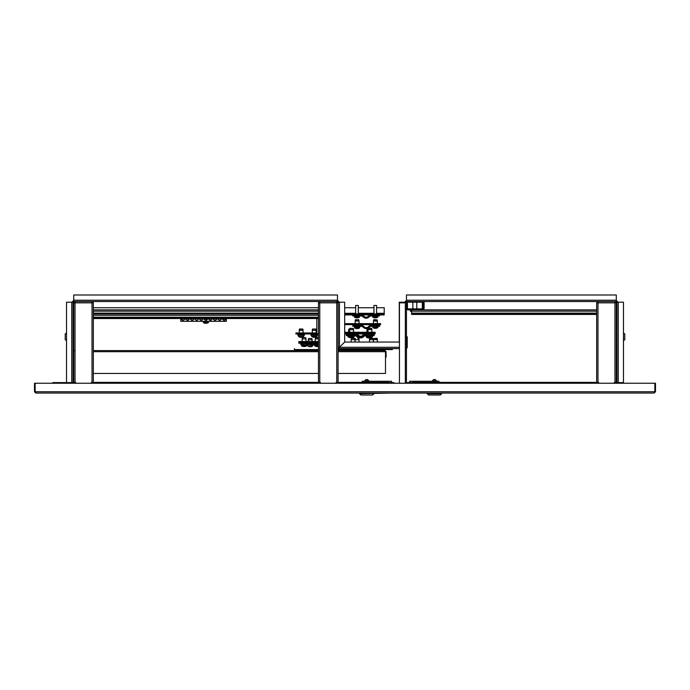 <?xml version="1.0" encoding="UTF-8"?>
<svg xmlns="http://www.w3.org/2000/svg" width="690" height="690" viewBox="0 0 690 690"><rect width="100%" height="100%" fill="white"/><g stroke="black" fill="none" stroke-linecap="round" stroke-linejoin="round"><path stroke-width="1.03" d="M624.122 393.05L441.617 393.05L654.189 393.05L655.5 391.739L655.5 383.243L654.845 383.243L654.845 391.739L654.189 393.05L35.811 393.05L35.156 391.739L34.5 391.739L35.811 393.05L111.306 393.05L65.878 393.05M654.845 383.243L35.156 383.243L35.156 391.739L35.811 392.394M34.5 391.739L34.5 383.243L35.156 383.243M73.2 382.588L67.836 382.588A1.311 1.311 0 0 0 66.706 383.243M67.836 382.588L66.533 382.588L66.533 302.186L73.071 302.186L73.071 383.243M623.294 383.243A1.311 1.311 0 0 0 622.164 382.588L616.929 382.588L616.929 383.243M413.146 383.243L413.146 382.389L596.669 382.389L596.669 302.841L597.98 302.841L597.98 301.53L406.445 301.53L406.445 294.992L616.282 294.992L616.282 301.53A0.656 0.656 0 0 1 616.929 302.186L623.467 302.186L623.467 382.588L622.164 382.588M616.929 368.693L616.282 368.693L616.282 382.389L616.8 382.389L616.8 383.243M73.2 383.243L73.2 382.389L73.718 382.389L73.718 302.841L75.029 302.841L75.029 301.53L73.718 301.53L73.718 294.992L337.479 294.992L337.479 301.53A0.656 0.656 0 0 1 338.135 302.186L344.672 302.186L344.672 342.05L339.446 347.286L338.135 347.286L338.135 302.186M336.108 383.243L336.108 382.389L387.978 382.389L387.978 383.243M319.772 302.186L318.461 302.841L319.772 302.841L319.772 301.53L318.461 302.841L318.461 382.389L92.02 382.389L92.02 302.841L93.331 302.841L92.02 301.53L75.029 301.53L73.718 302.841L75.029 302.186M394.507 383.243A1.311 1.311 0 0 0 393.369 382.588L388.142 382.588L388.142 383.243M413.146 382.588L407.756 382.588A1.311 1.311 0 0 0 406.626 383.243M412.982 382.588L412.982 383.243M399.45 383.243L399.45 302.841L406.445 302.841A0.656 0.656 0 0 1 407.1 302.186L421.676 302.186A0.656 0.656 0 0 1 422.332 302.841L422.332 308.266L422.789 308.266L422.789 302.841A1.113 1.113 0 0 0 421.676 301.728L407.1 301.728A1.113 1.113 0 0 0 405.987 302.841M406.445 302.841L406.445 383.243M406.445 348.441A1.44 1.44 0 0 0 407.229 347.156L407.229 343.37L407.229 347.156L407.229 343.37L406.445 343.37M406.445 336.832L407.229 336.832L407.229 343.37M407.264 393.05L405.789 393.05M393.861 393.05L395.336 393.05M366.045 395.008L360.818 395.008L359.516 393.05L284.211 393.05M219.17 393.05L176.347 393.05M66.533 382.588L52.802 382.588L52.802 383.243M616.282 300.875A1.311 1.311 0 0 1 617.585 302.186M405.142 302.186A1.311 1.311 0 0 1 406.445 300.875M339.446 347.941L339.446 347.286L338.79 347.286A0.656 0.656 0 0 0 339.446 347.941L339.446 347.286L339.446 348.597L339.446 347.286L344.681 342.059L399.251 342.059L399.26 302.186L405.789 302.186A0.656 0.656 0 0 1 406.445 301.53M338.79 347.286L338.135 347.286A1.311 1.311 0 0 0 339.446 348.597L399.45 348.597M337.479 300.875A1.311 1.311 0 0 1 338.79 302.186M616.929 382.588L616.929 302.186M616.282 301.53L597.98 301.53L596.669 302.841L597.98 302.186M405.789 302.186L405.789 302.841M72.415 302.186A1.311 1.311 0 0 1 73.718 300.875M337.479 301.53L92.02 301.53L92.02 302.841L75.029 302.841L75.029 382.389L75.684 382.389L75.684 383.243M73.071 302.186A0.656 0.656 0 0 1 73.718 301.53M66.533 340.42L65.222 339.842L65.222 333.813L66.533 333.236M73.261 340.748L73.459 332.908L73.071 340.558M623.467 333.236L624.778 333.813L624.778 339.842L623.467 340.42M616.739 340.748L616.541 332.908L616.929 340.558M616.282 368.693L616.282 302.841L614.971 301.53L614.971 302.841L616.282 302.841L614.971 302.186M614.316 383.243L614.316 382.389L614.971 382.389L614.971 302.841L597.98 302.841L597.98 382.389L598.627 382.389L598.627 383.243M597.98 382.389L596.669 382.389M616.282 302.841L616.282 382.389L614.971 382.389M596.669 302.841L596.669 308.068M338.074 382.389L338.074 302.841L336.763 301.53L336.763 302.841L319.772 302.841L319.772 382.389L320.419 382.389L320.419 383.243M319.772 382.389L318.461 382.389M336.763 382.389L336.763 302.841L338.074 302.841L336.763 302.186M338.074 308.068L338.074 302.841M318.461 302.841L318.461 308.068M91.373 383.243L91.373 382.389L92.02 382.389M75.029 382.389L73.718 382.389M93.331 382.389L93.331 302.841L92.02 302.186M73.718 302.841L73.718 308.068M436.71 380.949L436.408 380.751C435.088 379.043 433.76 379.043 432.44 380.751L436.296 380.751M433.95 380.949L432.268 380.949M427.231 393.05L427.231 393.697L441.617 393.697L441.617 393.05M441.617 393.697L440.306 395.008L428.542 395.008L427.231 393.697M409.584 382.588L409.584 381.277L439.004 381.277L439.004 382.389M437.132 381.277L431.716 381.277M391.739 393.05L359.516 393.697L360.818 395.008L372.583 395.008L373.894 393.05M111.306 393.05L69.931 393.05M373.894 393.697L372.583 395.008L367.356 395.008M388.272 382.588L388.272 381.277L391.541 381.277L391.541 382.588M411.671 310.517L410.55 310.517L411.671 310.517M411.671 311.725L411.671 314.235M411.602 314.442L411.671 309.862M411.801 311.397L411.085 311.397L411.671 311.518M412.862 314.442L416.777 314.442M406.445 308.232A1.63 1.63 0 0 0 408.083 309.862L596.669 309.862M596.669 314.442L411.671 314.442M596.669 313.786L411.671 313.786M93.331 350.589L318.461 350.589M338.074 350.589L384.96 350.589L385.494 351.702L384.96 350.589L386.072 351.702L384.96 351.046M338.074 373.471L385.494 373.471L385.494 351.702L338.074 351.702M318.461 373.471L93.331 373.471M74.261 350.589L73.149 351.702L73.606 351.702L73.606 357.127L73.149 357.127L73.149 351.702M385.615 351.702L385.615 357.127L386.072 357.127L386.072 351.702M344.672 313.95L384.218 313.95L384.218 314.933L344.672 314.933M318.461 307.74L93.331 307.74M376.576 307.74L384.218 307.74L384.218 313.95M344.672 307.74L355.652 307.74M358.274 307.74L373.954 307.74M360.706 326.31A3.924 3.924 0 0 1 363.475 327.457A3.924 3.924 0 0 0 369.012 327.457A3.924 3.924 0 0 1 371.781 326.31L379.647 326.31L379.647 325.326L371.781 325.326A4.899 4.899 0 0 0 368.322 326.758A2.941 2.941 0 0 1 364.165 326.758A4.899 4.899 0 0 0 360.706 325.326L352.84 325.326L352.84 326.31L360.706 326.31M367.287 335.625L366.295 335.625A3.924 3.924 0 0 0 363.527 336.772A3.924 3.924 0 0 1 357.989 336.772A3.924 3.924 0 0 0 355.221 335.625L354.22 335.625A3.924 3.924 0 0 1 356.937 336.772A3.924 3.924 0 0 0 360.232 337.876M361.845 336.021A4.899 4.899 0 0 1 363.052 335.168M347.355 334.641L346.311 334.641L346.311 335.625L348.985 335.625M313.881 343.422L307.352 343.422M344.672 324.628L380.63 324.628L380.63 323.645L344.672 323.645M358.593 319.712L355.591 319.712M355.169 321.014L355.281 319.884L358.912 319.884L359.024 321.014L355.169 321.014L355.169 323.645M375.8 319.712L373.894 319.712M373.471 321.014L373.583 319.884L377.214 319.884L377.327 321.014L373.471 321.014L373.471 323.645M349.675 330.329L348.631 330.329L348.631 332.252M349.735 329.027L349.054 329.027M368.037 329.027L367.235 329.027L368.037 329.027M367.977 330.329L366.933 330.329L366.933 332.252M311.846 338.505L312.156 339.808L308.292 339.808L308.603 338.505L311.44 338.505M357.368 328.457L357.679 328.613A4.235 4.226 -90 0 0 358.403 328.449L358.395 328.457A4.252 4.252 0 0 0 359.611 327.836L354.574 327.836A4.252 4.252 0 0 0 355.79 328.457A4.235 4.226 90 0 0 356.514 328.613L356.54 328.613A4.235 4.226 -90 0 1 355.816 328.449L355.79 328.457M354.479 327.647L359.706 327.647L359.706 326.637L354.479 326.637L354.574 327.836M357.092 328.457A4.2 3.752 -5.6 0 1 357.032 328.457A4.2 3.752 -5.6 0 1 356.816 328.457A4.2 3.752 5.6 0 0 357.161 328.457A4.2 3.752 5.6 0 0 357.489 328.449L357.454 328.449M376.662 328.121A4.235 3.519 -90 0 1 376.059 328.285L376.059 328.285A4.252 4.252 0 0 0 377.913 327.509L372.876 327.509A4.252 4.252 0 0 0 374.739 328.285L374.808 328.216M376.059 328.285L375.99 328.285A4.235 2.355 -90 0 0 376.395 328.121A4.2 3.122 48.1 0 1 375.834 328.121A4.235 2.355 90 0 1 375.429 328.285L375.679 328.285A4.235 3.519 90 0 0 375.99 328.216M375.429 328.285L375.11 328.285A4.235 3.519 -90 0 1 374.506 328.121A4.2 2.087 -59.1 0 1 374.316 328.13A4.2 2.087 -59.1 0 1 374.127 328.121A4.235 3.519 90 0 0 374.739 328.285L374.748 328.199M348.924 336.824L348.036 336.824A4.252 4.252 0 0 0 349.899 337.6L349.899 337.6A4.235 2.751 90 0 1 349.459 337.436A4.2 2.864 -52.5 0 0 349.709 337.445A4.2 2.864 -52.5 0 0 349.968 337.436A4.235 2.751 -90 0 0 350.442 337.6L350.77 337.6A4.235 3.864 90 0 0 350.943 337.6L351.063 337.6M350.848 337.582A4.235 3.226 90 0 1 350.77 337.6A4.235 3.864 90 0 1 350.279 337.436A4.2 1.544 -61.3 0 0 350.555 337.436A4.235 3.864 -90 0 0 351.227 337.6L351.184 337.6M349.934 337.496A4.235 3.226 -90 0 0 350.348 337.6L350.442 337.6M367.908 337.151L366.338 337.151A4.252 4.252 0 0 0 367.546 337.772A4.235 4.209 90 0 0 368.262 337.928L368.331 337.928A4.235 4.209 -90 0 1 367.606 337.764L367.563 337.772M372.522 334.917L372.522 335.927L366.243 335.952L366.338 337.151M370.159 337.772L370.168 337.772A4.235 4.209 -90 0 1 369.461 337.928L369.254 337.928A4.235 0.449 -90 0 0 369.331 337.764A4.2 3.735 11.9 0 1 368.658 337.764A4.235 0.449 90 0 1 368.581 337.928L368.331 337.928M370.185 337.764L370.168 337.772A4.252 4.252 0 0 0 370.642 337.591M310.819 346.734A4.235 4.166 90 0 1 310.716 346.751L310.88 346.751A4.252 4.252 0 0 0 312.743 345.975L307.706 345.975A4.252 4.252 0 0 0 309.569 346.751A4.235 3.493 90 0 1 308.965 346.587M311.535 338.505L308.913 338.505M310.716 346.751L310.5 346.751A4.235 3.493 90 0 0 311.104 346.587A4.2 2.122 58.8 0 0 311.302 346.596A4.2 2.122 58.8 0 0 311.483 346.587A4.235 3.493 -90 0 1 310.88 346.751L310.88 346.665M309.629 346.682A4.235 3.493 -90 0 0 309.948 346.751L310.181 346.751A4.235 2.398 -90 0 1 309.767 346.587A4.2 3.096 -48.6 0 1 309.215 346.587A4.235 2.398 90 0 0 309.629 346.751L309.569 346.751M307.352 344.12L313.493 344.12L313.493 344.776L306.955 344.577M344.672 332.252L375.136 332.252L375.136 333.943L355.221 333.943A4.899 4.899 0 0 1 358.679 335.366A2.941 2.941 0 0 0 362.828 335.366A4.899 4.899 0 0 1 366.295 333.943M355.221 333.943L344.672 333.943M318.461 343.223L298.848 343.223L298.848 341.533L318.461 341.533M347.355 333.943L347.355 335.625M372.522 335.625L374.153 335.625L374.153 333.943M358.714 338.341L357.791 338.341M358.912 338.514L359.024 339.644L355.169 339.644L355.169 342.059M375.239 338.341L377.016 338.341L375.239 338.341M373.471 339.644L373.583 338.514L377.214 338.514L377.327 339.644L373.471 339.644L373.471 342.059M350.598 336.824L349.08 336.824A4.252 4.252 0 0 0 350.787 337.574M352.926 337.436A4.235 3.864 -90 0 1 352.418 337.574A4.252 4.252 0 0 0 354.125 336.824L352.607 336.824M351.227 337.6L351.529 337.6A4.235 1.742 90 0 0 351.831 337.436A4.2 3.424 39.5 0 0 352.142 337.445A4.2 3.424 39.5 0 0 352.443 337.436A4.235 1.742 -90 0 1 352.142 337.6L352.254 337.6A4.235 3.864 -90 0 0 352.418 337.574M351.598 337.574A4.235 1.742 -90 0 0 351.676 337.6L351.978 337.6A4.235 3.864 90 0 0 352.142 337.574L352.142 337.445M351.607 336.824L351.589 336.824A4.235 1.38 -90 0 0 351.736 336.893L352.029 336.893A4.235 4.002 90 0 0 352.107 336.884A4.235 1.38 -90 0 0 352.34 336.729A4.2 3.554 33.2 0 1 351.71 336.729A4.235 1.38 90 0 1 351.469 336.893L351.176 336.893A4.235 4.002 -90 0 1 350.486 336.729A4.2 1.225 -62.2 0 1 350.373 336.746A4.2 1.225 -62.2 0 1 350.27 336.729A4.235 4.002 90 0 0 350.96 336.893L351.098 336.893M370.47 336.849L370.565 336.893A4.235 3.726 -90 0 0 370.616 336.884A4.252 4.252 0 0 0 372.428 336.116L372.428 336.824L370.91 336.824M369.814 337.514L369.512 337.6A4.235 3.898 -90 0 1 369.374 337.574A4.235 1.665 90 0 1 369.09 337.436A4.2 3.459 -38.2 0 0 369.392 337.445A4.2 3.459 -38.2 0 0 369.702 337.436A4.235 1.665 -90 0 0 369.995 337.6L370.297 337.6A4.235 3.898 90 0 0 370.97 337.436A4.2 1.475 61.5 0 0 371.229 337.436A4.235 3.898 -90 0 1 370.763 337.565A4.252 4.252 0 0 0 372.428 336.824M368.9 336.824L367.39 336.824A4.252 4.252 0 0 0 369.047 337.565A4.235 3.898 90 0 1 368.581 337.436M304.626 346.553L304.67 346.553A4.235 4.226 -90 0 0 305.368 346.397A4.235 4.226 90 0 1 304.626 346.553L304.316 346.397A4.2 3.752 -6.7 0 1 303.669 346.389L303.488 346.553A4.235 4.226 90 0 1 302.789 346.397L302.781 346.406A4.252 4.252 0 0 1 301.565 345.785L303.082 345.785M304.67 346.553A4.235 4.226 -90 0 0 305.368 346.397L305.377 346.406A4.252 4.252 0 0 0 306.602 345.785L305.075 345.785M303.497 346.553A4.235 4.226 90 0 1 302.763 346.389M317.676 346.553L317.754 346.553A4.235 4.209 -90 0 0 317.771 346.553A4.235 4.209 90 0 1 317.676 346.553L317.426 346.553A4.235 0.492 -90 0 1 317.417 346.553L317.064 346.553A4.235 2.639 -90 0 1 316.606 346.389A4.2 2.941 -51.4 0 1 316.339 346.406A4.2 2.941 -51.4 0 1 316.08 346.389A4.235 2.639 90 0 0 316.538 346.553A4.235 4.209 90 0 1 316.538 346.553L316.494 346.553A4.235 3.312 90 0 1 315.925 346.389M318.401 346.389A4.2 0.431 63.3 0 0 318.461 346.406A4.252 4.252 0 0 1 317.814 346.553L317.805 346.553A4.235 3.312 -90 0 0 318.375 346.389A4.2 2.346 57.5 0 1 317.961 346.389A4.235 3.312 90 0 1 317.383 346.553M316.149 345.785L314.631 345.785A4.252 4.252 0 0 0 316.494 346.553L316.503 346.553M316.538 346.466A4.235 3.312 -90 0 0 316.917 346.553L317.064 346.553M307.369 343.93L307.568 343.422L313.079 343.93L307.369 343.93L307.352 344.577L307.568 344.12L306.696 343.93M301.461 343.93L300.814 343.93L300.814 344.577L301.461 344.577M306.696 344.577L307.352 344.577M313.89 343.93L314.537 343.93M313.89 344.577L314.537 344.577M371.651 314.933A4.899 4.899 0 0 0 368.193 316.356A2.941 2.941 0 0 1 364.035 316.356A4.899 4.899 0 0 0 360.577 314.933M379.517 314.933L379.517 315.908L371.651 315.908A3.924 3.924 0 0 0 368.883 317.055A3.924 3.924 0 0 1 363.345 317.055A3.924 3.924 0 0 0 360.577 315.908L352.711 315.908L352.711 314.933M377.879 315.908L377.784 317.107L372.747 317.107A4.252 4.252 0 0 0 373.963 317.736L373.963 317.736M372.652 315.908L372.747 317.107M373.954 313.95L373.954 305.454L376.576 305.454L376.576 313.95M373.971 317.719A4.235 4.235 0 0 0 374.696 317.883L374.929 317.719A4.2 3.761 -0 0 0 375.265 317.736A4.2 3.761 -0 0 0 375.602 317.719L375.834 317.883A4.235 4.235 0 0 0 376.559 317.719L376.559 317.719M359.576 315.908L359.481 317.107L354.444 317.107A4.252 4.252 0 0 0 355.661 317.736L355.661 317.736M354.349 315.908L354.444 317.107M355.652 313.95L355.652 305.454L358.274 305.454L358.274 313.95M355.669 317.719A4.235 4.235 0 0 0 356.394 317.883L356.627 317.719A4.2 3.761 -0 0 0 356.963 317.736A4.2 3.761 -0 0 0 357.299 317.719L357.532 317.883A4.235 4.235 0 0 0 358.257 317.719L358.257 317.719M318.461 333.563L316.822 333.563L316.822 318.53M318.461 333.943L295.906 333.943L295.906 332.96L316.822 332.96M375.136 333.236L344.672 333.236M318.461 342.516L298.848 342.516M347.355 334.917L355.221 334.917A3.924 3.924 0 0 1 357.989 336.065A3.924 3.924 0 0 0 363.527 336.065A3.924 3.924 0 0 1 366.295 334.917L374.153 334.917M354.608 338.341L351.598 338.341M351.486 338.341L354.919 338.514L355.031 339.644L351.176 339.644L351.176 342.059M371.246 338.341L373.031 338.341L371.246 338.341M369.478 339.644L369.59 338.514L373.221 338.514L373.333 339.644L369.478 339.644L369.478 342.059M351.184 328.319L350.097 328.319M349.675 329.622L349.787 328.492L353.418 328.492L353.53 329.622L349.675 329.622L349.675 332.252M369.831 328.319L371.41 328.319M367.977 329.622L368.089 328.492L371.72 328.492L371.832 329.622L367.977 329.622L367.977 332.252M305.696 337.6L306.006 338.911L302.151 338.911L302.462 337.6L305.058 337.6M354.22 334.917L354.125 336.116L349.08 336.116A4.252 4.252 0 0 0 350.572 336.815M352.832 336.746A4.2 1.225 62.2 0 0 352.935 336.729A4.235 4.002 -90 0 1 352.245 336.893L352.098 336.737M372.428 336.116L367.39 336.116A4.252 4.252 0 0 0 369.193 336.884A4.235 3.726 90 0 1 368.607 336.729M370.616 336.884A4.235 3.726 -90 0 0 371.203 336.729A4.2 1.785 60.5 0 1 371.056 336.746A4.2 1.785 60.5 0 1 370.884 336.729A4.235 3.726 90 0 1 370.245 336.893L369.935 336.893A4.235 2.01 -90 0 1 369.581 336.729A4.2 3.312 -43.6 0 1 368.995 336.729A4.235 2.01 90 0 0 369.34 336.893L369.245 336.893A4.235 3.726 90 0 1 369.193 336.884M369.34 336.849A4.235 3.726 -90 0 0 369.564 336.893L369.875 336.893A4.235 2.01 90 0 0 369.909 336.884M304.687 345.854A4.235 4.192 -90 0 0 305.411 345.681A4.2 0.569 63.2 0 1 305.308 345.681A4.235 4.192 90 0 1 304.592 345.854L304.695 345.854A4.235 4.175 -90 0 0 305.377 345.699A4.2 0.638 63.2 0 0 305.403 345.69A4.2 0.638 63.2 0 0 305.411 345.681A4.2 0.569 63.2 0 0 305.411 345.681A4.252 4.252 0 0 0 306.602 345.078L301.59 345.078A4.252 4.252 0 0 0 302.763 345.69A4.2 0.638 -63.2 0 1 302.789 345.699L302.763 345.69A4.2 0.638 -63.2 0 1 302.746 345.681A4.2 0.569 -63.2 0 0 302.763 345.69A4.2 0.569 -63.2 0 1 302.763 345.69A4.235 4.175 90 0 0 303.462 345.854L303.462 345.854A4.235 4.192 90 0 1 302.746 345.681M304.592 345.854L304.316 345.854A4.235 0.716 -90 0 1 304.195 345.699A4.2 3.717 16.8 0 1 304.083 345.69M305.385 337.6L302.772 337.6M304.325 345.854A4.235 0.638 -90 0 1 304.221 345.681A4.2 3.717 -16.8 0 1 303.885 345.699A4.2 3.717 -16.8 0 1 303.548 345.681A4.235 0.638 90 0 0 303.66 345.854L303.833 345.699M306.567 345.078L301.495 344.888M318.461 337.6L317.124 337.6M318.461 338.911L315.227 338.911L315.227 341.533M316.598 345.742A4.235 0.871 90 0 0 316.71 345.854L316.529 345.854A4.235 4.149 90 0 1 316.52 345.845L316.512 345.854A4.252 4.252 0 0 1 314.631 345.078L318.461 345.078M317.365 345.854A4.235 0.871 -90 0 1 317.357 345.845L317.78 345.854A4.235 4.149 -90 0 0 317.788 345.845A4.235 3.053 -90 0 0 318.323 345.681A4.2 2.605 55.3 0 1 318.09 345.699A4.2 2.605 55.3 0 1 317.857 345.681A4.235 3.053 90 0 1 317.331 345.854L317.003 345.854A4.235 2.933 -90 0 1 316.494 345.681A4.2 2.708 -54.3 0 1 316.011 345.681A4.235 2.933 90 0 0 316.52 345.854L316.529 345.699M318.461 337.341L315.848 337.6M316.529 345.716A4.235 3.053 -90 0 0 316.977 345.854M300.814 343.223L300.814 343.879L307.352 343.879L307.352 343.223M313.881 343.223L313.881 343.879L318.461 343.879M312.708 329.027L315.83 329.027L312.397 329.199L312.285 332.96M312.587 329.027L316.029 329.199L316.141 330.329L312.285 330.329M310.94 334.641L317.478 334.641L317.478 335.297L310.94 335.297L310.94 334.641M316.822 335.297L316.727 336.496L311.69 336.496A4.252 4.252 0 0 0 313.553 337.272A4.235 3.312 90 0 1 312.984 337.108M315.52 329.027L312.906 329.027M313.553 337.272L313.596 337.272A4.235 2.639 90 0 1 313.139 337.108A4.2 2.941 -51.4 0 0 313.398 337.117A4.2 2.941 -51.4 0 0 313.665 337.108A4.235 2.639 -90 0 0 314.123 337.272L314.442 337.272A4.235 3.312 90 0 0 315.02 337.108A4.2 2.346 57.5 0 0 315.434 337.108A4.235 3.312 -90 0 1 314.864 337.272L314.864 337.272A4.252 4.252 0 0 0 316.727 336.496M313.596 337.177A4.235 3.312 -90 0 0 313.976 337.272L314.123 337.272M299.219 330.329L303.065 330.329L302.755 329.027L299.52 329.027L302.953 329.199L299.322 329.199L299.21 332.96M297.873 334.641L304.402 334.641L304.402 335.297L297.873 335.297L297.873 334.641M303.755 335.297L303.66 336.496L298.615 336.496A4.252 4.252 0 0 0 300.478 337.272A4.235 3.312 90 0 1 299.917 337.108M302.444 329.027L299.831 329.027M300.478 337.272L300.521 337.272A4.235 2.639 90 0 1 300.064 337.108A4.2 2.941 -51.4 0 0 300.322 337.117A4.2 2.941 -51.4 0 0 300.59 337.108A4.235 2.639 -90 0 0 301.047 337.272L301.375 337.272A4.235 3.312 90 0 0 301.944 337.108A4.2 2.346 57.5 0 0 302.358 337.108A4.235 3.312 -90 0 1 301.789 337.272L301.789 337.272A4.252 4.252 0 0 0 303.66 336.496L298.615 336.496M300.53 337.177A4.235 3.312 -90 0 0 300.9 337.272L301.047 337.272M183.023 320.229L181.712 319.677L183.945 319.97M187.594 320.229L186.283 319.677L188.525 319.97M192.174 320.229L190.863 319.677L193.096 319.97M195.477 319.72L196.003 320.074M196.227 320.151L197.952 319.772M201.325 320.229L200.014 319.677L202.248 319.97M204.585 318.53L204.585 319.677L207.207 319.677L207.207 318.53M210.476 320.229L209.165 319.677L211.399 319.97M215.047 320.229L213.736 319.677L215.979 319.97M219.627 320.229L218.316 319.677L220.55 319.97M224.198 320.229L222.896 319.677L225.44 319.737M226.363 318.53L226.363 321.333L180.797 321.333L180.797 318.53M208.647 318.53A1.829 1.829 0 0 0 210.476 320.229A1.829 1.829 0 0 0 212.296 318.53M213.219 318.53A1.829 1.829 0 0 0 215.047 320.229A1.829 1.829 0 0 0 216.876 318.53M217.799 318.53A1.829 1.829 0 0 0 219.627 320.229A1.829 1.829 0 0 0 221.447 318.53M222.37 318.53A1.829 1.829 0 0 0 224.198 320.229A1.829 1.829 0 0 0 226.027 318.53M181.194 318.53A1.829 1.829 0 0 0 183.014 320.229A1.829 1.829 0 0 0 184.842 318.53M185.765 318.53A1.829 1.829 0 0 0 187.594 320.229A1.829 1.829 0 0 0 189.422 318.53M190.345 318.53A1.829 1.829 0 0 0 192.165 320.229A1.829 1.829 0 0 0 193.994 318.53M194.916 318.53A1.829 1.829 0 0 0 196.745 320.229A1.829 1.829 0 0 0 198.573 318.53M199.496 318.53A1.829 1.829 0 0 0 201.316 320.229A1.829 1.829 0 0 0 203.145 318.53M204.067 318.53A1.829 1.829 0 0 0 205.896 320.229A1.829 1.829 0 0 0 207.725 318.53M224.94 320.074L224.466 320.203M220.36 320.074L219.886 320.203M215.789 320.074L215.315 320.203M211.209 320.074L210.735 320.203M202.058 320.074L201.584 320.203M197.487 320.074L197.012 320.203M196.745 320.229L195.434 319.677M192.907 320.074L192.432 320.203M188.327 320.074L187.861 320.203M183.756 320.074L183.281 320.203M208.509 322.342L203.283 322.342L203.283 321.333L208.509 321.333L208.415 322.532L203.378 322.532A4.252 4.252 0 0 0 204.594 323.162L204.594 323.162M204.602 323.144A4.235 4.235 0 0 0 205.327 323.308L205.56 323.144A4.2 3.761 -0 0 0 205.896 323.162A4.2 3.761 -0 0 0 206.232 323.144L206.465 323.308A4.235 4.235 0 0 0 207.19 323.144L207.19 323.144M73.718 309.862L73.718 318.53M93.331 313.95L318.461 313.95M318.461 318.53L93.331 318.53M318.461 317.874L93.331 317.874M294.406 348.597L294.406 349.58L318.461 349.58M338.074 349.58L392.455 349.58L392.455 348.597M364.829 380.751L368.572 380.751M388.272 381.277L362.129 381.277L362.129 382.389M363.992 381.277L369.409 381.277M368.857 380.949L366.226 380.949M407.428 302.186L407.428 308.232A0.656 0.656 0 0 0 408.083 308.887L422.461 308.887A0.656 0.656 0 0 0 423.117 308.232L423.117 302.186L424.1 302.186L424.1 308.232A1.63 1.63 0 0 1 422.461 309.862M615.299 302.841L615.299 302.272M597.652 302.272L597.652 302.841M92.348 302.841L92.348 302.272M74.701 302.272L74.701 302.841M337.091 302.841L337.091 302.272M319.444 302.272L319.444 302.841M93.331 309.862L318.461 309.862M318.461 313.786L93.331 313.786M35.156 391.739L655.5 391.739M405.332 383.243L405.332 302.841M73.718 300.219L337.479 300.219M399.45 347.286L339.446 347.286L339.446 302.186M71.76 302.186L71.76 382.588M404.487 302.186L404.487 302.841M616.282 300.219L406.445 300.219M618.24 382.588L618.24 302.186M412.853 381.277L412.853 382.588M434.424 381.277L434.424 382.389M411.671 311.233L410.421 311.233L410.55 310.517L410.421 311.233L411.231 311.535M596.669 313.131L411.671 313.131M411.671 311.173L596.669 311.173M318.461 351.702L93.331 351.702M384.218 313.295L376.576 313.295M373.954 313.295L358.274 313.295M355.652 313.295L344.672 313.295M359.749 324.628L354.237 324.818L354.436 325.326M359.947 324.818L354.237 325.137M378.051 324.628L372.54 324.818L372.738 325.326M378.249 324.818L372.54 325.137M349.718 329.199L348.743 329.199L348.631 330.329M368.02 329.199L367.046 329.199L366.933 330.329M355.79 326.31L358.533 326.637M378.008 326.31L378.008 327.319L372.876 327.509M350.011 336.634L348.036 336.824M367.58 336.962L366.243 336.962M312.837 344.776L312.837 345.785L307.706 345.975M348.985 334.917L348.985 335.927L354.22 335.927L354.22 336.634L353.194 336.634M372.522 336.634L371.496 336.634M368.313 336.634L367.39 336.824M306.662 344.888L306.696 345.595L305.67 345.595M302.487 345.595L301.565 345.785M315.554 345.595L314.631 345.785M377.879 316.917L372.652 316.917M359.576 316.917L354.349 316.917M354.263 333.236L348.752 333.434L348.752 334.132M354.453 333.434L348.752 333.744M372.565 333.236L367.054 333.434L367.054 334.132M372.755 333.434L367.054 333.744M306.929 342.714L301.418 342.516L301.228 343.025L306.74 343.223L306.929 342.714M318.461 337.781L315.537 337.6L315.227 338.911M318.461 342.714L314.304 342.714L314.493 343.223L318.461 343.025M318.461 344.888L314.537 344.888L314.537 345.595M317.055 334.132L311.363 334.132L311.552 334.641L316.865 334.641L317.064 334.132M316.822 336.306L311.69 336.496L311.595 335.297M303.988 334.132L298.287 334.452L303.798 334.641L303.988 334.132M93.331 315.261L318.461 315.261M318.461 317.219L93.331 317.219M366.701 381.277L366.701 382.389M318.461 313.131L93.331 313.131M93.331 311.173L318.461 311.173M616.929 363.794L616.282 363.794M73.071 363.794L73.718 363.794M73.071 368.693L73.718 368.693M368.684 380.751C367.365 379.043 366.045 379.043 364.717 380.751L364.717 380.751C366.045 379.043 367.365 379.043 368.684 380.751L368.986 380.949M412.862 308.887L412.862 302.186M416.777 308.887L416.777 302.186M73.787 361.845L73.071 361.974M73.787 370.642L73.071 370.513M359.024 321.014L359.024 323.645M377.327 321.014L377.327 323.645M308.292 339.808L308.292 341.533M312.156 339.808L312.156 341.533M372.781 326.31L372.781 327.319M347.941 335.625L347.941 336.634M307.611 344.776L307.611 345.785M355.281 338.514L355.169 339.644M359.024 339.644L359.024 342.059M377.327 339.644L377.327 342.059M349.08 336.116L349.08 336.824M367.287 334.917L367.287 336.634M301.461 343.879L301.461 345.595M313.881 343.93L313.881 344.577M376.568 317.736A4.252 4.252 0 0 0 377.784 317.107M358.265 317.736A4.252 4.252 0 0 0 359.481 317.107M351.288 338.514L351.176 339.644M355.031 339.644L355.031 342.059M373.333 339.644L373.333 342.059M353.53 329.622L353.53 332.252M371.832 329.622L371.832 332.252M306.006 338.911L306.006 341.533M302.151 338.911L302.151 341.533M352.633 336.815A4.252 4.252 0 0 0 354.125 336.116M306.696 343.879L306.696 344.888M317.814 345.854A4.252 4.252 0 0 0 318.461 345.699M314.537 343.879L314.631 345.078M316.141 330.329L316.141 332.96M303.065 330.329L303.065 332.96M298.52 335.297L298.52 336.306M207.198 323.162A4.252 4.252 0 0 0 208.415 322.532"/></g></svg>
